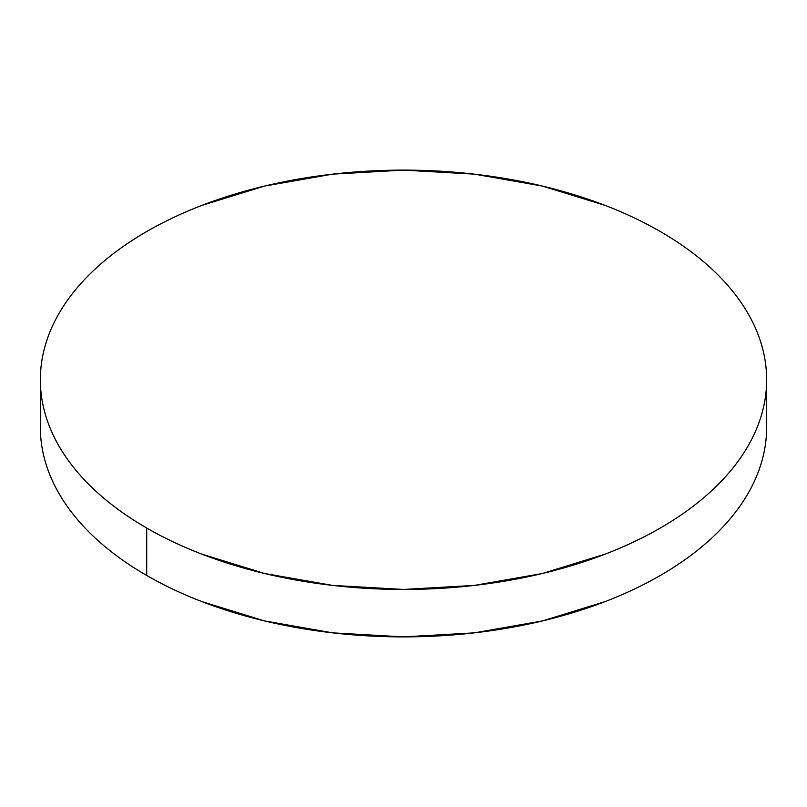 <?xml version="1.0" encoding="UTF-8"?>
<svg xmlns="http://www.w3.org/2000/svg" width="807" height="807" viewBox="0 0 807 807"><rect width="100%" height="100%" fill="white"/><g stroke="black" fill="none" stroke-linecap="round" stroke-linejoin="round"><path stroke-width="1.21" d="M766.65 427.226C766.65 440.985 764.32 454.623 759.669 468.121C755.019 481.628 748.129 494.741 739.01 507.452C729.881 520.172 718.694 532.257 705.449 543.706C692.204 555.145 677.144 565.737 660.287 575.472C643.421 585.206 625.082 593.902 605.26 601.548L542.475 620.926L474.345 632.859L403.5 636.884L332.655 632.859L264.525 620.926L201.74 601.548C181.918 593.902 163.579 585.206 146.713 575.472C129.856 565.737 114.796 555.145 101.551 543.706C88.306 532.257 77.119 520.172 67.99 507.452C58.871 494.741 51.981 481.628 47.331 468.121C42.68 454.623 40.35 440.985 40.35 427.226A363.15 209.659 0 0 0 146.713 575.472A363.15 209.659 0 0 0 542.475 620.926A363.15 209.659 0 0 0 766.65 427.226L766.65 379.774A363.15 209.659 180 0 1 542.475 573.484A363.15 209.659 180 0 1 146.713 528.03L146.713 575.472L146.713 528.03A363.15 209.659 180 0 1 40.35 379.774A363.15 209.659 180 0 1 264.525 186.074A363.15 209.659 180 0 1 660.287 231.528A363.15 209.659 180 0 1 766.65 379.774C766.65 366.015 764.32 352.377 759.669 338.879C755.019 325.372 748.129 312.259 739.01 299.548C729.881 286.828 718.694 274.743 705.449 263.294C692.204 251.855 677.144 241.263 660.287 231.528C643.421 221.794 625.082 213.098 605.26 205.452L542.475 186.074L474.345 174.141L403.5 170.116L332.655 174.141L264.525 186.074L201.74 205.452C181.918 213.098 163.579 221.794 146.713 231.528C129.856 241.263 114.796 251.855 101.551 263.294C88.306 274.743 77.119 286.828 67.99 299.548C58.871 312.259 51.981 325.372 47.331 338.879C42.68 352.377 40.35 366.015 40.35 379.774C40.35 393.544 42.68 407.182 47.331 420.679C51.981 434.186 58.871 447.29 67.99 460.01C77.119 472.731 88.306 484.815 101.551 496.265C114.796 507.704 129.856 518.296 146.713 528.03C163.579 537.765 181.918 546.46 201.74 554.106L264.525 573.484L332.655 585.418L403.5 589.443L474.345 585.418L542.475 573.484L605.26 554.106C625.082 546.46 643.421 537.765 660.287 528.03C677.144 518.296 692.204 507.704 705.449 496.265C718.694 484.815 729.881 472.731 739.01 460.01C748.129 447.29 755.019 434.186 759.669 420.679C764.32 407.182 766.65 393.544 766.65 379.774M40.35 427.226L40.35 379.774"/></g></svg>

